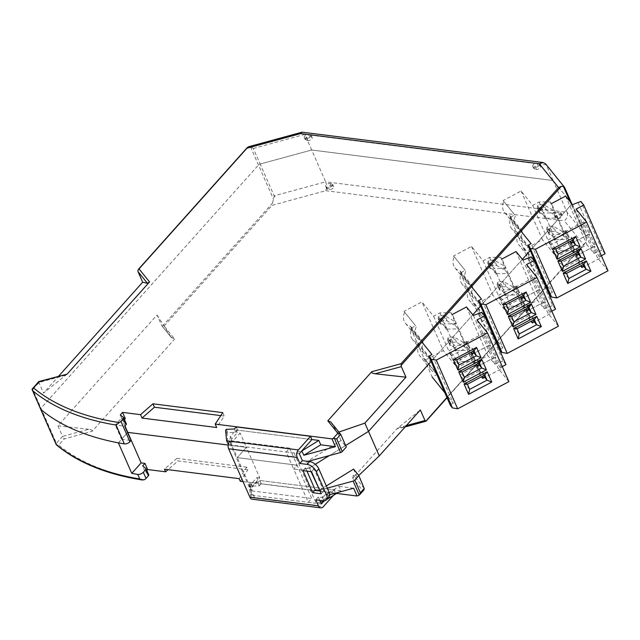 <?xml version="1.0" encoding="UTF-8"?>
<svg xmlns="http://www.w3.org/2000/svg" width="640" height="640" viewBox="0 0 640 640"><rect width="100%" height="100%" fill="white"/><g stroke="black" fill="none" stroke-linecap="round" stroke-linejoin="round"><path stroke-width="0.48" stroke-dasharray="3.2 2.4" d="M516.048 251.536L537.424 300.232L523.352 307.696L501.976 259L500.576 257.264L489.512 257.44L483.136 260.824L471.512 246.448L453.56 255.976L465.184 270.352L460.352 272.92L471.496 286.704M496.64 273.672L507.704 273.496L505.184 270.384L496.784 265.552A3.12 1.632 -23.7 0 0 495.544 265.312L491.56 265.472A0.832 0.432 -23.7 0 0 490.472 266.152L489.976 268.136A1.248 0.648 -23.7 0 0 489.992 268.392A1.248 0.648 -23.7 0 0 490.656 268.672L488.376 263.48L489.752 263.424L493.992 267.904A1.248 0.648 156.3 0 1 494.056 268A1.248 0.648 156.3 0 1 493.336 269.024L495.616 274.216L496.64 273.672L503.768 289.904L502.744 290.448L505.024 295.64A1.248 0.648 -23.7 0 0 505.744 294.624A1.248 0.648 -23.7 0 0 505.68 294.52L501.44 290.04L500.064 290.096L497.784 284.904A1.248 0.648 156.3 0 1 497.12 284.624A1.248 0.648 156.3 0 1 497.104 284.368L497.592 282.384A0.832 0.432 156.3 0 1 498.68 281.704L502.672 281.544A3.12 1.632 156.3 0 1 503.912 281.784L512.312 286.616L514.592 291.816L517.104 294.928L521.952 305.96L523.352 307.696M483.136 260.824L504.512 309.52L510.888 306.136L506.048 295.104L505.024 295.64M489.512 257.44L494.36 268.48L493.336 269.024M500.576 257.264L505.424 268.304L494.36 268.48M522.952 260.072L544.328 308.768L537.424 300.232M555.544 309.184L552.64 305.584L531.264 256.888M526.552 264.528L547.928 313.224L551.824 311.16M558.432 326.216L547.928 313.224M540.272 292.624A6.6 0.792 -118 0 0 543.384 298.536A6.6 0.792 -118 0 0 545.584 301.2A6.6 0.792 -118 0 0 543.192 295A6.6 0.792 -118 0 0 539.4 289.544A6.6 0.792 -118 0 0 540.272 292.624M534.928 280.448A6.6 0.792 -118 0 0 538.04 286.36A6.6 0.792 -118 0 0 540.24 289.032A6.6 0.792 -118 0 0 537.848 282.824A6.6 0.792 -118 0 0 534.056 277.368A6.6 0.792 -118 0 0 534.928 280.448M545.616 304.8A6.6 0.792 -118 0 0 548.728 310.712A6.6 0.792 -118 0 0 550.928 313.376A6.6 0.792 -118 0 0 548.536 307.176A6.6 0.792 -118 0 0 544.744 301.72A6.6 0.792 -118 0 0 545.616 304.8M460.352 272.92L481.728 321.616L493.504 336.184M494.408 337.304L502.872 347.776L481.496 299.08M453.56 255.976L465.184 270.352M471.512 246.448L492.888 295.144L474.936 304.672L474.392 303.44A12.12 10.232 -38.9 0 1 469.24 300.304A12.12 10.232 -38.9 0 1 468.344 289.672L467.264 287.208A12.12 10.232 -38.9 0 1 462.112 284.072A12.12 10.232 -38.9 0 1 461.224 273.44L460.144 270.976A12.12 10.232 -38.9 0 1 454.984 267.84A12.12 10.232 -38.9 0 1 454.096 257.208M504.512 309.52L492.888 295.144M507.704 273.496L514.824 289.728L503.768 289.904M495.616 274.216A1.248 0.648 -23.7 0 0 496.336 273.2A1.248 0.648 -23.7 0 0 496.272 273.096L492.032 268.616L490.656 268.672M502.872 347.776L500.688 348.936A1.248 0.648 -23.7 0 0 499.936 349.872M481.728 321.616L486.56 319.048L474.936 304.672M510.888 306.136L521.952 305.96M544.328 308.768L552.64 305.584M506.048 295.104L517.104 294.928M497.784 284.904L499.16 284.848L503.392 289.328A1.248 0.648 156.3 0 1 503.464 289.432A1.248 0.648 156.3 0 1 502.744 290.448M488.376 263.48A1.248 0.648 156.3 0 1 487.712 263.2A1.248 0.648 156.3 0 1 487.696 262.944L488.192 260.96A0.832 0.432 156.3 0 1 489.28 260.28L493.264 260.12A3.12 1.632 156.3 0 1 494.504 260.36L502.904 265.192L505.424 268.304M512.312 286.616L514.824 289.728M505.184 270.384L502.904 265.192M528.64 258.28L550.016 306.976M527.032 310.16A6.6 0.792 62 0 1 527.064 311.032A6.6 0.792 62 0 1 523.176 305.392L524.776 304.544A6.6 0.792 62 0 1 523.352 301.6A6.6 0.792 62 0 1 522.52 299.392L520.912 300.24A6.6 0.792 62 0 1 520.88 299.368A6.6 0.792 62 0 1 524.768 305.008L520.912 300.24M528.128 307.88A6.6 0.792 -118 0 0 526.368 304.16L524.768 305.008M521.688 297.984A6.6 0.792 62 0 1 521.72 298.856A6.6 0.792 62 0 1 517.832 293.224L519.432 292.368A6.6 0.792 62 0 1 518.008 289.424A6.6 0.792 62 0 1 517.176 287.216L515.568 288.064A6.6 0.792 62 0 1 515.536 287.2A6.6 0.792 62 0 1 519.424 292.832L515.568 288.064M522.784 295.704A6.6 0.792 -118 0 0 521.024 291.984L519.424 292.832M532.376 322.336A6.6 0.792 62 0 1 532.408 323.208A6.6 0.792 62 0 1 528.52 317.568L530.12 316.72A6.6 0.792 62 0 1 528.696 313.776A6.6 0.792 62 0 1 527.864 311.568L526.256 312.416A6.6 0.792 62 0 1 526.224 311.544A6.6 0.792 62 0 1 530.112 317.184L526.256 312.416M533.472 320.048A6.6 0.792 -118 0 0 531.712 316.328L530.112 317.184M465.72 271.584A12.12 10.232 141.1 0 0 466.608 282.224A12.12 10.232 141.1 0 0 471.768 285.352L472.848 287.816A12.12 10.232 141.1 0 0 473.736 298.456A12.12 10.232 141.1 0 0 478.888 301.584L479.968 304.048A12.12 10.232 141.1 0 0 480.864 314.688A12.12 10.232 141.1 0 0 486.016 317.816L486.56 319.048M460.144 270.976L471.768 285.352M472.848 287.816L461.224 273.44M467.264 287.208L478.888 301.584M474.392 303.44L486.016 317.816M479.968 304.048L468.344 289.672M514.592 291.816L506.192 286.984A3.12 1.632 -23.7 0 0 504.952 286.744L500.96 286.904A0.832 0.432 -23.7 0 0 499.872 287.584L499.384 289.56A1.248 0.648 -23.7 0 0 499.4 289.824A1.248 0.648 -23.7 0 0 500.064 290.096M489.752 263.424L492.032 268.616M522.52 299.392L521.512 298.152L524.776 304.544M523.176 305.392L526.064 308.968M517.176 287.216L516.168 285.976L519.432 292.368M517.832 293.224L520.72 296.792M527.864 311.568L526.856 310.32L530.12 316.72M528.52 317.568L531.408 321.144M521.512 298.152L504.152 307.36L511.64 316.624M529 307.416L526.368 304.16M513.896 321.776L506.408 312.52L523.776 303.304M526.856 310.32L509.496 319.536L516.984 328.8M534.344 319.584L531.712 316.328M519.24 333.952L511.752 324.688L529.12 315.48M508.552 309.608L501.064 300.344L518.432 291.128M516.168 285.976L498.808 295.192L506.296 304.448M523.656 295.24L521.024 291.984M499.16 284.848L501.44 290.04M504.152 307.36L506.408 312.52M509.496 319.536L511.752 324.688M501.064 300.344L498.808 295.192M231.696 438.992L230.488 436.232L236.088 429.968L237.296 432.728L240.144 433.088L230.96 443.352L231.696 438.992L237.296 432.728M230.488 436.232L229.752 440.592L237.232 457.632L246.416 447.368L240.144 433.088M220.808 415.608L224.264 416.048L216.704 427.52M222.768 412.64L224.264 416.048M330.816 422L337.528 432.52L338.928 432.04M120.264 414.96L122.976 421.128L126.136 423.544L123.424 417.376M67.048 374.176L43.536 393.064L58.696 376.112M39.144 381.776L38.904 382.504L43.536 393.064M253.336 148.448L304.824 134.416L311.664 150L553.104 180.52L311.664 150L325.632 181.816L274.144 195.848L260.176 164.032L311.664 150L260.176 164.032A2.08 1.088 -23.7 0 0 258.496 165.016A2.08 1.088 156.3 0 1 260.176 164.032L253.336 148.448L250.52 146.856L248.368 146.816L137.88 270.368M274.144 195.848L275.056 196.552L273.936 196.856L272.048 205.336L325.736 190.712C326.84 187.928 326.808 184.96 325.632 181.816L567.072 212.336C568.096 215.464 567.192 218.312 564.36 220.88L583.64 244.728L585.736 242.2L586.448 238.96L585.56 235.216L567.072 212.336L553.104 180.52L571.592 203.4L553.104 180.52L546.264 164.944L304.824 134.416L302.616 132.136M571.744 203.688L585.816 235.744L564.752 187.816L545.664 163.944M586.448 238.96L571.352 204.568A2.08 1.088 -23.7 0 0 571.712 203.648A2.08 1.088 156.3 0 1 571.352 204.568L530.224 250.552L571.352 204.568L570.04 201.584M308.096 461.368L306.712 461.744L341.04 440.528L346.304 447.032M341.04 440.528L337.528 432.52M294.096 453.008L301.576 470.056L293.68 469.056L286.192 452.008L294.096 453.008L301.768 450.92M306.712 461.744L309.424 467.912L315.272 464.296L309.424 467.912L301.576 470.056L293.68 469.056L308.28 502.328L311.728 498.48L297.12 465.208L293.68 469.056L297.12 465.208L289.64 448.16L286.192 452.008M236.088 429.968L311.928 439.552L237.664 430.168L235.832 432.216L227.728 432.624L227.04 433.392L228.032 444.088M289.64 448.16L229.752 440.592M124.44 419.488L122.976 421.128M125.272 418.568L121.48 418.088L115.28 425.016L124.76 426.208M157.056 314.976L171.096 337.176L161.688 325.536L157.056 314.976L57.92 425.832L62.56 436.392L56.4 443.28L41.008 408.216L258.496 165.016L41.008 408.216A2.08 1.088 -23.7 0 0 40.68 409.256A2.08 1.088 156.3 0 1 41.008 408.216L32.744 389.392L32 389.24M522.36 259.344L480.656 305.984L522.36 259.344M472.8 314.776L431.088 361.408L472.8 314.776M345.64 445.528L329.4 455.568L345.64 445.528M297.12 465.208L237.232 457.632L250.632 488.152L259.808 477.888L246.416 447.368L228.168 445.064L246.416 447.368L237.232 457.632L297.12 465.208M124.952 426L121.48 418.088M118.384 442.84L127.56 432.584L121.552 439.296L115.28 425.016M121.552 439.296L131.032 440.496M308.512 134.472L310.096 134.672A2.912 1.52 156.3 0 1 311.152 135.304A2.912 1.52 156.3 0 1 310.696 136.752A2.912 1.52 156.3 0 1 306.88 138.264L305.304 138.064A2.912 1.52 156.3 0 1 304.24 137.44A2.912 1.52 156.3 0 1 304.696 135.992A2.912 1.52 156.3 0 1 308.512 134.472L309.512 136.744A2.912 1.52 -23.7 0 0 305.688 138.264A2.912 1.52 -23.7 0 0 305.24 139.712A2.912 1.52 -23.7 0 0 306.296 140.336L307.88 140.536A2.912 1.52 -23.7 0 0 311.696 139.024A2.912 1.52 -23.7 0 0 312.152 137.576A2.912 1.52 -23.7 0 0 311.088 136.944L309.512 136.744M536.992 163.36L538.576 163.56A2.912 1.52 156.3 0 1 539.632 164.184A2.912 1.52 156.3 0 1 539.184 165.632A2.912 1.52 156.3 0 1 535.36 167.152L533.784 166.952A2.912 1.52 156.3 0 1 532.72 166.32A2.912 1.52 156.3 0 1 533.176 164.872A2.912 1.52 156.3 0 1 536.992 163.36L537.992 165.632A2.912 1.52 -23.7 0 0 534.176 167.144A2.912 1.52 -23.7 0 0 533.72 168.592A2.912 1.52 -23.7 0 0 534.776 169.224L536.36 169.424A2.912 1.52 -23.7 0 0 540.176 167.904A2.912 1.52 -23.7 0 0 540.632 166.456A2.912 1.52 -23.7 0 0 539.576 165.832L537.992 165.632M148.704 474.752A2.08 1.088 -23.7 0 0 148.504 474.512L145.344 472.096L142.64 465.928M171.096 337.176L174.624 339.056L164.104 326.04L162.392 326.2L272.88 202.656M352.704 478.192L353.368 475.064L354.072 476.664L352.704 478.192L362.72 490.584L358.136 495.712M363.952 489.912L362.72 490.584M239.152 478.648L246.712 467.176L247.848 469.776L178.008 460.944L168.048 469.656M240.288 481.248L247.848 469.776M246.712 467.176L176.872 458.352L178.008 460.944M176.872 458.352L164.464 469.208M92.128 431.312C92.656 430.352 91.528 429.672 88.76 429.256L62.56 436.392L64.224 438.912L92.128 431.312L174.624 339.056M251.36 483.792L250.632 488.152L251.84 490.912L252.576 486.552L251.36 483.792L256.96 477.528L258.176 480.288L252.576 486.552M338.224 492.416L340.928 490.744L339 486.36L322.104 496.808L323.856 500.8M326.608 499.6L324.84 500.688M353.584 469.096L356.96 477.224L354.792 476.824L353.368 475.064M364.224 488.496L354.792 476.824L354.072 476.664L396.832 428.84L405.192 426.904M425.68 421.184L396.832 428.84L420.344 409.952M56.4 443.28L56.408 444.84L58.688 445.104L64.224 438.912M57.92 425.832L88.76 429.256M144.328 479.728C108.368 474.104 79.824 462.56 58.688 445.104M146.816 470.456L145.344 472.096M243.032 481.592L336.6 493.416M256.96 477.528L259.808 477.888M329.688 494.744L322.104 496.808M353.648 488.216L339 486.36M340.928 490.744L258.176 480.288M320.584 502.128L316.184 503.328L301.576 470.056L309.424 467.912L311.056 471.632M308.28 502.328L316.184 503.328M251.84 490.912L311.728 498.48M319.648 490.208L327.272 488.128M319.6 490.104L326.312 485.952M356.96 477.224L358.768 475.504M559.512 214.648L561.088 214.848A2.912 1.52 156.3 0 1 562.152 215.472A2.912 1.52 156.3 0 1 561.696 216.928A2.912 1.52 156.3 0 1 557.88 218.44L556.296 218.24A2.912 1.52 156.3 0 1 555.24 217.616A2.912 1.52 156.3 0 1 555.696 216.168A2.912 1.52 156.3 0 1 559.512 214.648L558.512 212.376L560.096 212.576A2.912 1.52 156.3 0 1 561.152 213.2A2.912 1.52 156.3 0 1 560.696 214.656A2.912 1.52 156.3 0 1 556.88 216.168L555.304 215.968A2.912 1.52 156.3 0 1 554.24 215.344A2.912 1.52 156.3 0 1 554.696 213.896A2.912 1.52 156.3 0 1 558.512 212.376M332.608 185.968L331.032 185.768A2.912 1.52 -23.7 0 0 327.208 187.28A2.912 1.52 -23.7 0 0 326.76 188.736A2.912 1.52 -23.7 0 0 327.816 189.36L329.4 189.56A2.912 1.52 -23.7 0 0 333.216 188.04A2.912 1.52 -23.7 0 0 333.664 186.592A2.912 1.52 -23.7 0 0 332.608 185.968L331.608 183.696A2.912 1.52 156.3 0 1 332.672 184.32A2.912 1.52 156.3 0 1 332.216 185.768A2.912 1.52 156.3 0 1 328.4 187.288L326.816 187.088A2.912 1.52 156.3 0 1 325.76 186.464A2.912 1.52 156.3 0 1 326.216 185.008A2.912 1.52 156.3 0 1 330.032 183.496L331.608 183.696M466.48 306.96L487.856 355.656L473.784 363.128L452.408 314.432L451.008 312.696L439.952 312.872L433.568 316.256L421.944 301.872L403.992 311.4L415.616 325.784L410.784 328.344L421.928 342.136M447.072 329.104L458.136 328.928L455.616 325.816L447.216 320.984A3.12 1.632 -23.7 0 0 445.976 320.744L441.992 320.904A0.832 0.432 -23.7 0 0 440.904 321.584L440.408 323.568A1.248 0.648 -23.7 0 0 440.424 323.824A1.248 0.648 -23.7 0 0 441.096 324.104L438.808 318.904L440.184 318.848L444.424 323.328A1.248 0.648 156.3 0 1 444.488 323.432A1.248 0.648 156.3 0 1 443.768 324.448L446.048 329.648L447.072 329.104L454.2 345.336L453.176 345.88L455.456 351.072A1.248 0.648 -23.7 0 0 456.176 350.048A1.248 0.648 -23.7 0 0 456.112 349.952L451.872 345.472L450.496 345.528L448.216 340.336A1.248 0.648 156.3 0 1 447.552 340.056A1.248 0.648 156.3 0 1 447.536 339.8L448.024 337.816A0.832 0.432 156.3 0 1 449.112 337.136L453.104 336.976A3.12 1.632 156.3 0 1 454.344 337.216L462.744 342.048L465.024 347.24L467.536 350.352L472.384 361.392L473.784 363.128M433.568 316.256L454.944 364.952L461.328 361.568L456.48 350.528L455.456 351.072M439.952 312.872L444.792 323.912L443.768 324.448M451.008 312.696L455.856 323.736L444.792 323.912M473.384 315.496L494.76 364.192L487.856 355.656M505.984 364.608L503.072 361.016L481.696 312.32M476.984 319.96L498.36 368.656L502.256 366.584M508.864 381.648L498.36 368.656M490.704 348.048A6.6 0.792 -118 0 0 493.816 353.968A6.6 0.792 -118 0 0 496.016 356.632A6.6 0.792 -118 0 0 493.624 350.432A6.6 0.792 -118 0 0 489.832 344.968A6.6 0.792 -118 0 0 490.704 348.048M485.36 335.88A6.6 0.792 -118 0 0 488.472 341.792A6.6 0.792 -118 0 0 490.672 344.456A6.6 0.792 -118 0 0 488.28 338.256A6.6 0.792 -118 0 0 484.488 332.8A6.6 0.792 -118 0 0 485.36 335.88M496.048 360.224A6.6 0.792 -118 0 0 499.16 366.136A6.6 0.792 -118 0 0 501.36 368.808A6.6 0.792 -118 0 0 498.968 362.6A6.6 0.792 -118 0 0 495.176 357.144A6.6 0.792 -118 0 0 496.048 360.224M410.784 328.344L432.16 377.04L436.992 374.48L425.368 360.096L443.32 350.568L421.944 301.872M444.84 392.736L453.304 403.208L431.928 354.512M403.992 311.4L415.616 325.784M425.368 360.096L424.824 358.864A12.12 10.232 -38.9 0 1 419.672 355.728A12.12 10.232 -38.9 0 1 418.776 345.096L417.696 342.632A12.12 10.232 -38.9 0 1 412.544 339.496A12.12 10.232 -38.9 0 1 411.656 328.864L410.576 326.4A12.12 10.232 -38.9 0 1 405.416 323.264A12.12 10.232 -38.9 0 1 404.528 312.632M454.944 364.952L443.32 350.568M458.136 328.928L465.256 345.16L454.2 345.336M446.048 329.648A1.248 0.648 -23.7 0 0 446.768 328.624A1.248 0.648 -23.7 0 0 446.704 328.52L442.464 324.048L441.096 324.104M453.304 403.208L451.12 404.368A1.248 0.648 -23.7 0 0 450.368 405.296M461.328 361.568L472.384 361.392M494.76 364.192L503.072 361.016M456.48 350.528L467.536 350.352M448.216 340.336L449.592 340.28L453.832 344.752A1.248 0.648 156.3 0 1 453.896 344.856A1.248 0.648 156.3 0 1 453.176 345.88M438.808 318.904A1.248 0.648 156.3 0 1 438.144 318.632A1.248 0.648 156.3 0 1 438.128 318.368L438.624 316.392A0.832 0.432 156.3 0 1 439.712 315.712L443.696 315.552A3.12 1.632 156.3 0 1 444.936 315.792L453.336 320.624L455.856 323.736M462.744 342.048L465.256 345.16M455.616 325.816L453.336 320.624M479.072 313.712L500.448 362.408M477.464 365.592A6.6 0.792 62 0 1 477.496 366.456A6.6 0.792 62 0 1 473.608 360.824L475.208 359.976A6.6 0.792 62 0 1 473.784 357.032A6.6 0.792 62 0 1 472.952 354.824L471.344 355.672A6.6 0.792 62 0 1 471.312 354.8A6.6 0.792 62 0 1 475.2 360.432L471.344 355.672M478.56 363.304A6.6 0.792 -118 0 0 476.8 359.584L475.2 360.432M472.12 353.416A6.6 0.792 62 0 1 472.152 354.288A6.6 0.792 62 0 1 468.264 348.648L469.864 347.8A6.6 0.792 62 0 1 468.44 344.856A6.6 0.792 62 0 1 467.608 342.648L466 343.496A6.6 0.792 62 0 1 465.968 342.624A6.6 0.792 62 0 1 469.856 348.264L466 343.496M473.216 351.128A6.6 0.792 -118 0 0 471.456 347.408L469.856 348.264M482.808 377.76A6.6 0.792 62 0 1 482.84 378.632A6.6 0.792 62 0 1 478.952 373L480.552 372.152A6.6 0.792 62 0 1 479.128 369.2A6.6 0.792 62 0 1 478.296 366.992L476.688 367.848A6.6 0.792 62 0 1 476.656 366.976A6.6 0.792 62 0 1 480.544 372.608L476.688 367.848M483.904 375.48A6.6 0.792 -118 0 0 482.144 371.76L480.544 372.608M416.152 327.016A12.12 10.232 141.1 0 0 417.04 337.648A12.12 10.232 141.1 0 0 422.2 340.784L423.28 343.248A12.12 10.232 141.1 0 0 424.168 353.88A12.12 10.232 141.1 0 0 429.32 357.016L430.4 359.48A12.12 10.232 141.1 0 0 431.296 370.112A12.12 10.232 141.1 0 0 436.448 373.248L436.992 374.48M410.576 326.4L422.2 340.784M423.28 343.248L411.656 328.864M417.696 342.632L429.32 357.016M424.824 358.864L436.448 373.248M430.4 359.48L418.776 345.096M465.024 347.24L456.624 342.408A3.12 1.632 -23.7 0 0 455.384 342.168L451.392 342.328A0.832 0.432 -23.7 0 0 450.304 343.008L449.816 344.992A1.248 0.648 -23.7 0 0 449.832 345.248A1.248 0.648 -23.7 0 0 450.496 345.528M440.184 318.848L442.464 324.048M472.952 354.824L471.944 353.576L475.208 359.976M473.608 360.824L476.496 364.4M467.608 342.648L466.6 341.408L469.864 347.8M468.264 348.648L471.152 352.224M478.296 366.992L477.288 365.752L480.552 372.152M478.952 373L481.84 376.568M471.944 353.576L454.584 362.792L462.072 372.056M479.432 362.84L476.8 359.584M464.328 377.208L456.848 367.944L474.208 358.728M477.288 365.752L459.928 374.968L467.416 384.232M484.776 375.016L482.144 371.76M469.672 389.384L462.192 380.12L479.552 370.904M458.984 365.032L451.504 355.768L468.864 346.56M466.6 341.408L449.24 350.616L456.728 359.88M474.088 350.664L471.456 347.408M449.592 340.28L451.872 345.472M454.584 362.792L456.848 367.944M459.928 374.968L462.192 380.12M451.504 355.768L449.24 350.616M565.616 196.104L586.992 244.8L572.92 252.264L551.544 203.568L550.144 201.84L539.08 202.016L532.704 205.4L521.08 191.016L503.12 200.544L514.752 214.928L509.92 217.488L521.064 231.28M546.208 218.248L557.272 218.072L554.752 214.96L546.352 210.128A3.12 1.632 -23.7 0 0 545.112 209.888L541.128 210.048A0.832 0.432 -23.7 0 0 540.04 210.728L539.544 212.712A1.248 0.648 -23.7 0 0 539.56 212.968A1.248 0.648 -23.7 0 0 540.224 213.24L537.944 208.048L539.32 207.992L543.56 212.472A1.248 0.648 156.3 0 1 543.624 212.576A1.248 0.648 156.3 0 1 542.904 213.592L545.184 218.792L546.208 218.248L553.336 234.48L552.312 235.024L554.592 240.216A1.248 0.648 -23.7 0 0 555.312 239.192A1.248 0.648 -23.7 0 0 555.24 239.096L551.008 234.616L549.632 234.672L547.352 229.472A1.248 0.648 156.3 0 1 546.688 229.2A1.248 0.648 156.3 0 1 546.672 228.944L547.16 226.96A0.832 0.432 156.3 0 1 548.248 226.28L552.24 226.12A3.12 1.632 156.3 0 1 553.48 226.36L561.88 231.192L564.16 236.384L566.672 239.496L571.52 250.536L572.92 252.264M532.704 205.4L554.08 254.096L560.456 250.712L555.616 239.672L554.592 240.216M539.08 202.016L543.928 213.048L542.904 213.592M550.144 201.84L554.992 212.88L543.928 213.048M572.512 204.64L593.888 253.336L586.992 244.8M605.112 253.752L602.208 250.16L580.832 201.464M576.12 209.096L597.496 257.792L601.392 255.728M608 270.792L597.496 257.792M589.84 237.192A6.6 0.792 -118 0 0 592.952 243.104A6.6 0.792 -118 0 0 595.152 245.776A6.6 0.792 -118 0 0 592.76 239.576A6.6 0.792 -118 0 0 588.968 234.112A6.6 0.792 -118 0 0 589.84 237.192M584.496 225.024A6.6 0.792 -118 0 0 587.608 230.936A6.6 0.792 -118 0 0 589.808 233.6A6.6 0.792 -118 0 0 587.416 227.4A6.6 0.792 -118 0 0 583.624 221.944A6.6 0.792 -118 0 0 584.496 225.024M595.184 249.368A6.6 0.792 -118 0 0 598.296 255.28A6.6 0.792 -118 0 0 600.496 257.952A6.6 0.792 -118 0 0 598.104 251.744A6.6 0.792 -118 0 0 594.312 246.288A6.6 0.792 -118 0 0 595.184 249.368M509.92 217.488L531.296 266.184L543.072 280.752M543.976 281.88L552.44 292.352L531.064 243.656M503.12 200.544L514.752 214.928M521.08 191.016L542.456 239.712L524.496 249.24L523.96 248.008A12.12 10.232 -38.9 0 1 518.8 244.872A12.12 10.232 -38.9 0 1 517.912 234.24L516.832 231.776A12.12 10.232 -38.9 0 1 511.68 228.64A12.12 10.232 -38.9 0 1 510.792 218.008L509.712 215.544A12.12 10.232 -38.9 0 1 504.552 212.408A12.12 10.232 -38.9 0 1 503.664 201.776M554.08 254.096L542.456 239.712M557.272 218.072L564.392 234.304L553.336 234.48M545.184 218.792A1.248 0.648 -23.7 0 0 545.904 217.768A1.248 0.648 -23.7 0 0 545.84 217.664L541.6 213.192L540.224 213.24M552.44 292.352L550.256 293.512A1.248 0.648 -23.7 0 0 549.504 294.44M531.296 266.184L536.128 263.624L524.496 249.24M560.456 250.712L571.52 250.536M593.888 253.336L602.208 250.16M555.616 239.672L566.672 239.496M547.352 229.472L548.728 229.424L552.96 233.896A1.248 0.648 156.3 0 1 553.032 234A1.248 0.648 156.3 0 1 552.312 235.024M537.944 208.048A1.248 0.648 156.3 0 1 537.28 207.776A1.248 0.648 156.3 0 1 537.264 207.512L537.76 205.536A0.832 0.432 156.3 0 1 538.848 204.848L542.832 204.696A3.12 1.632 156.3 0 1 544.072 204.928L552.472 209.76L554.992 212.88M561.88 231.192L564.392 234.304M554.752 214.96L552.472 209.76M578.208 202.856L599.584 251.552M576.6 254.728A6.6 0.792 62 0 1 576.632 255.6A6.6 0.792 62 0 1 572.744 249.968L574.344 249.12A6.6 0.792 62 0 1 572.92 246.168A6.6 0.792 62 0 1 572.088 243.96L570.48 244.816A6.6 0.792 62 0 1 570.448 243.944A6.6 0.792 62 0 1 574.336 249.576L570.48 244.816M577.696 252.448A6.6 0.792 -118 0 0 575.936 248.728L574.336 249.576M571.256 242.56A6.6 0.792 62 0 1 571.288 243.432A6.6 0.792 62 0 1 567.4 237.792L569 236.944A6.6 0.792 62 0 1 567.576 234A6.6 0.792 62 0 1 566.744 231.792L565.136 232.64A6.6 0.792 62 0 1 565.104 231.768A6.6 0.792 62 0 1 568.992 237.4L565.136 232.64M572.352 240.272A6.6 0.792 -118 0 0 570.592 236.552L568.992 237.4M581.944 266.904A6.6 0.792 62 0 1 581.976 267.776A6.6 0.792 62 0 1 578.088 262.144L579.688 261.288A6.6 0.792 62 0 1 578.264 258.344A6.6 0.792 62 0 1 577.432 256.136L575.824 256.984A6.6 0.792 62 0 1 575.792 256.12A6.6 0.792 62 0 1 579.68 261.752L575.824 256.984M583.04 264.624A6.6 0.792 -118 0 0 581.28 260.904L579.68 261.752M515.288 216.16A12.12 10.232 141.1 0 0 516.176 226.792A12.12 10.232 141.1 0 0 521.336 229.928L522.416 232.392A12.12 10.232 141.1 0 0 523.304 243.024A12.12 10.232 141.1 0 0 528.456 246.16L529.536 248.624A12.12 10.232 141.1 0 0 530.432 259.256A12.12 10.232 141.1 0 0 535.584 262.392L536.128 263.624M509.712 215.544L521.336 229.928M522.416 232.392L510.792 218.008M516.832 231.776L528.456 246.16M523.96 248.008L535.584 262.392M529.536 248.624L517.912 234.24M564.16 236.384L555.76 231.552A3.12 1.632 -23.7 0 0 554.52 231.312L550.528 231.472A0.832 0.432 -23.7 0 0 549.44 232.152L548.952 234.136A1.248 0.648 -23.7 0 0 548.968 234.392A1.248 0.648 -23.7 0 0 549.632 234.672M539.32 207.992L541.6 213.192M572.088 243.96L571.08 242.72L574.344 249.12M572.744 249.968L575.632 253.544M566.744 231.792L565.736 230.544L569 236.944M567.4 237.792L570.288 241.368M577.432 256.136L576.424 254.896L579.688 261.288M578.088 262.144L580.976 265.712M571.08 242.72L553.72 251.936L561.208 261.2M578.568 251.984L575.936 248.728M563.464 266.352L555.976 257.088L573.344 247.872M576.424 254.896L559.064 264.112L566.552 273.368M583.912 264.16L581.28 260.904M568.808 278.528L561.32 269.264L578.688 260.048M558.12 254.176L550.632 244.912L568 235.704M565.736 230.544L548.376 239.76L555.864 249.024M573.224 239.808L570.592 236.552M548.728 229.424L551.008 234.616M553.72 251.936L555.976 257.088M559.064 264.112L561.32 269.264M550.632 244.912L548.376 239.76M306.968 471.112L305.512 467.792L314.04 468.872L323.728 490.944L319.744 490.44M319.792 500.336L318.336 497.008L325.6 497.928A8.312 4.664 -138.2 0 0 328.952 496.976M299.312 453.664L230.736 445L252.824 495.32L321.4 503.984M321.208 493.768L323.728 490.944M314.04 468.872L311.52 471.688M305.512 467.792L302.984 470.616M228.336 444.128L231.192 444.488L230.736 445M318.336 497.008L315.808 499.832M333.416 495.392L335.448 493.12L261.184 483.728L259.344 485.784L251.248 486.192L250.56 486.96L251.544 497.648L254.704 498.048A5.408 3.472 -82.8 0 1 252.176 499.192M252.824 495.32L253.28 494.808L250.12 494.408L249.128 483.712L249.816 482.944L257.92 482.536L259.752 480.488L334.016 489.872L335.448 493.12M334.016 489.872L323.856 501.24M229.768 441.24L231.192 444.488M253.28 494.808L254.704 498.048L323.28 506.72M225.616 430.144L227.04 433.392M226.304 429.376L227.728 432.624M234.408 428.976L235.832 432.216M236.24 426.92L237.664 430.168M261.184 483.728L259.752 480.488M259.344 485.784L257.92 482.536M251.248 486.192L249.816 482.944M250.56 486.96L249.128 483.712M251.544 497.648L250.12 494.408M496.272 273.096L493.992 267.904M505.68 294.52L503.392 289.328M500.688 348.936L479.312 300.24M488.192 260.96L490.472 266.152M489.976 268.136L487.696 262.944M493.264 260.12L495.544 265.312M491.56 265.472L489.28 260.28M496.784 265.552L494.504 260.36M497.592 282.384L499.872 287.584M499.384 289.56L497.104 284.368M502.672 281.544L504.952 286.744M500.96 286.904L498.68 281.704M506.192 286.984L503.912 281.784M331.336 422.728L340.744 434.368M32.744 389.392L38.904 382.504L65.104 375.368M250.52 146.856L273.592 199.408M311.088 136.944L310.096 134.672M306.296 140.336L305.304 138.064M307.88 140.536L306.88 138.264M539.576 165.832L538.576 163.56M534.776 169.224L533.784 166.952M536.36 169.424L535.36 167.152M145.8 468.344L148.504 474.512M406.368 425.584L398.784 427.648M325.736 190.712L564.36 220.88M164.104 326.04L272.048 205.336M426.136 420.864L583.64 244.728M446.912 397.448L496.2 342.328M496.48 342.016L545.768 286.896M546.048 286.584L585.736 242.2M561.088 214.848L560.096 212.576M556.296 218.24L555.304 215.968M557.88 218.44L556.88 216.168M330.032 183.496L331.032 185.768M328.4 187.288L329.4 189.56M326.816 187.088L327.816 189.36M446.704 328.52L444.424 323.328M456.112 349.952L453.832 344.752M451.12 404.368L429.744 355.672M438.624 316.392L440.904 321.584M440.408 323.568L438.128 318.368M443.696 315.552L445.976 320.744M441.992 320.904L439.712 315.712M447.216 320.984L444.936 315.792M448.024 337.816L450.304 343.008M449.816 344.992L447.536 339.8M453.104 336.976L455.384 342.168M451.392 342.328L449.112 337.136M456.624 342.408L454.344 337.216M545.84 217.664L543.56 212.472M555.24 239.096L552.96 233.896M550.256 293.512L528.88 244.816M537.76 205.536L540.04 210.728M539.544 212.712L537.264 207.512M542.832 204.696L545.112 209.888M541.128 210.048L538.848 204.848M546.352 210.128L544.072 204.928M547.16 226.96L549.44 232.152M548.952 234.136L546.672 228.944M552.24 226.12L554.52 231.312M550.528 231.472L548.248 226.28M555.76 231.552L553.48 226.36M323.08 500.752L325.6 497.928M496.336 273.2L494.056 268M505.744 294.624L503.464 289.432M527.064 311.032L545.584 301.2M520.88 299.368L539.4 289.544M521.72 298.856L540.24 289.032M515.536 287.2L534.056 277.368M532.408 323.208L550.928 313.376M526.224 311.544L544.744 301.72M454.984 267.84L466.608 282.224M473.736 298.456L462.112 284.072M480.864 314.688L469.24 300.304M487.712 263.2L489.992 268.392M497.12 284.624L499.4 289.824M312.152 137.576L311.152 135.304M305.24 139.712L304.24 137.44M539.632 164.184L540.632 166.456M532.72 166.32L533.72 168.592M171.616 337.904L161.888 325.864M584.784 243.728L546.184 286.896M545.904 287.208L496.616 342.328M496.336 342.64L447.048 397.752M561.152 213.2L562.152 215.472M554.24 215.344L555.24 217.616M333.664 186.592L332.672 184.32M326.76 188.736L325.76 186.464M446.768 328.624L444.488 323.432M456.176 350.048L453.896 344.856M477.496 366.456L496.016 356.632M471.312 354.8L489.832 344.968M472.152 354.288L490.672 344.456M465.968 342.624L484.488 332.8M482.84 378.632L501.36 368.808M476.656 366.976L495.176 357.144M405.416 323.264L417.04 337.648M424.168 353.88L412.544 339.496M431.296 370.112L419.672 355.728M438.144 318.632L440.424 323.824M447.552 340.056L449.832 345.248M545.904 217.768L543.624 212.576M555.312 239.192L553.032 234M576.632 255.6L595.152 245.776M570.448 243.944L588.968 234.112M571.288 243.432L589.808 233.6M565.104 231.768L583.624 221.944M581.976 267.776L600.496 257.952M575.792 256.12L594.312 246.288M504.552 212.408L516.176 226.792M523.304 243.024L511.68 228.64M530.432 259.256L518.8 244.872M537.28 207.776L539.56 212.968M546.688 229.2L548.968 234.392"/><path stroke-width="0.96" d="M471.496 286.704L481.496 299.08L479.312 300.24A1.248 0.648 156.3 0 0 478.592 301.264L499.968 349.96A1.248 0.648 -23.7 0 0 500.016 350.04L501.976 352.464L507.232 353.384L558.432 326.216L537.056 277.52L526.552 264.528L534.168 260.488L531.264 256.888L522.952 260.072L516.048 251.536L501.976 259M537.056 277.52L485.856 304.688L480.6 303.768L478.64 301.344A1.248 0.648 156.3 0 1 478.592 301.264M534.168 260.488L555.544 309.184L551.824 311.16M485.856 304.688L507.232 353.384M508.304 316.44L531.456 304.16L535.984 314.464L512.832 326.752L508.304 316.44L511.64 316.624L529 307.416L531.264 312.568L535.984 314.464M513.648 328.616L536.8 316.336L541.328 326.64L518.176 338.928L513.648 328.616L516.984 328.8L534.344 319.584L536.608 324.736L541.328 326.64M530.64 302.296L507.488 314.576L502.96 304.272L526.112 291.984L530.64 302.296L525.92 300.392L508.552 309.608L506.296 304.448L502.96 304.272M493.504 336.184L494.408 337.304M526.064 308.968L527.032 310.16L528.632 309.312A6.6 0.792 -118 0 0 528.128 307.88M520.72 296.792L521.688 297.984L523.288 297.136A6.6 0.792 -118 0 0 522.784 295.704M531.408 321.144L532.376 322.336L533.976 321.48A6.6 0.792 -118 0 0 533.472 320.048M480.6 303.768L501.976 352.464M529 307.416L531.456 304.16M512.832 326.752L513.896 321.776L511.64 316.624M513.896 321.776L531.264 312.568L528.632 309.312M534.344 319.584L536.8 316.336M518.176 338.928L519.24 333.952L516.984 328.8M519.24 333.952L536.608 324.736L533.976 321.48M508.552 309.608L507.488 314.576M526.112 291.984L523.656 295.24L525.92 300.392L523.288 297.136M523.656 295.24L506.296 304.448M301.768 450.92L303.864 455.256L320.76 444.808L335.408 446.664L331.984 438.872L333.056 438.576L337.832 433.24L340.744 434.368L346.304 447.032L342.28 451.528A2.08 1.088 156.3 0 1 340.592 452.52L308.096 461.368M320.76 444.808L318.84 440.424L301.944 450.872M401.328 366.624L375.128 373.76L405.96 377.184L401.328 366.624L401.048 363.72L558.56 187.592L539.28 163.744L300.648 133.576L246.968 148.2L248.576 146.752L302.08 132.176L300.648 133.576M375.128 373.76C372.352 373.344 371.232 372.664 371.752 371.704L401.048 363.72M152.928 403.808L222.768 412.64L215.208 424.104L216.704 427.52L142.016 418.072L140.52 414.664L152.928 403.808L154.424 407.216L220.808 415.608M142.016 418.072L154.424 407.216M337.832 433.24L327.808 420.848L330.816 422L340.744 434.368L336.72 438.872L334.44 438.496L340.592 452.52M333.056 438.576L334.44 438.496M126.136 423.544A2.08 1.088 156.3 0 1 126.328 423.784A2.08 1.088 156.3 0 1 126.008 424.824L123.296 418.656A2.08 1.088 -23.7 0 0 123.624 417.616A2.08 1.088 -23.7 0 0 123.424 417.376L120.264 414.96L122.56 412.392L125.272 418.568L124.44 419.488M58.696 376.112L142.672 282.208L147.44 283.288L149.544 281.92L67.048 374.176L38.744 381.552L32 389.24L38.904 382.504M142.672 282.208L138.032 271.648L137.88 270.368L139.024 268.904L149.544 281.92M558.56 187.592L561.224 186.368L563.384 186.4L564.752 187.816L564.408 187.128L545.664 163.944L543.16 162.544L302.08 132.176M543.16 162.544L539.28 163.744M327.808 420.848L371.752 371.704M338.928 432.04L364.888 423.12L368.512 431.384L345.64 445.528L368.512 431.384L379.272 455.888L420.344 409.952L424.984 420.512L406.368 425.584M405.96 377.184L364.888 423.12M309.64 461.568L307.12 464.392A8.312 4.664 41.8 0 1 316.288 471.68L326.552 495.056A8.312 4.664 41.8 0 1 326.424 499.8L328.952 496.976A8.312 4.664 -138.2 0 0 329.072 492.232L318.816 468.856A8.312 4.664 -138.2 0 0 309.64 461.568L302.376 460.648L299.312 453.664L311.928 439.552L318.84 440.424M303.864 455.256L335.408 446.664M123.296 418.656L120.944 421.288A4.16 2.168 156.3 0 1 119.24 422.584L116.072 425.064A332.592 173.688 156.3 0 1 32.592 390.648L40.68 409.256A2.08 1.088 -23.7 0 0 40.856 409.48A2.08 1.088 156.3 0 1 40.68 409.256L56.256 444.72M140.52 414.664L122.56 412.392M331.984 438.872L215.208 424.104M32 389.24L40.856 409.48A332.592 173.688 156.3 0 0 124.336 443.888A4.16 2.168 -23.7 0 0 129.92 441.744L131.032 440.496L124.76 426.208L126.008 424.824M530.224 250.552L522.36 259.344L530.224 250.552M480.656 305.984L472.8 314.776L480.656 305.984M431.088 361.408L368.512 431.384L431.088 361.408M329.4 455.568L315.272 464.296L329.4 455.568M141.144 462.888L131.776 473.36A332.592 173.688 156.3 0 0 137.736 474.408A4.16 2.168 156.3 0 0 143.312 472.256L145.672 469.624A2.08 1.088 156.3 0 0 145.992 468.584A2.08 1.088 156.3 0 0 145.8 468.344L142.64 465.928L144.936 463.368L141.144 462.888L127.744 432.368L228.168 445.064L127.744 432.368L124.952 426M137.736 474.408L139.728 478.952L142.248 479.992L144.328 479.728A4.16 2.168 -23.7 0 0 146.024 478.424L148.376 475.792A2.08 1.088 -23.7 0 0 148.704 474.752L145.992 468.584M327.272 488.128L353.136 481.088A2.08 1.088 -23.7 0 0 354.816 480.096L358.84 475.6L364.216 488.464L363.952 489.912L359.288 495.104L357.064 496.008L353.648 488.216L329.688 494.744M364.216 488.464L360.376 492.76L359.288 495.104L353.136 481.088M243.032 481.592L240.288 481.248L239.152 478.648L164.464 469.208L165.6 471.8L168.048 469.656M323.856 500.8L324.032 501.192L320.584 502.128M338.224 492.416L326.608 499.6M324.84 500.688L324.032 501.192M446.912 397.448L426.136 420.864L425.68 421.184L424.984 420.512M56.408 444.84L56.248 444.536A332.592 173.688 -23.7 0 0 139.728 478.952M144.936 463.368L147.64 469.536L146.816 470.456M336.6 493.416L357.064 496.008M147.64 469.536L165.6 471.8M311.056 471.632L319.648 490.208M326.312 485.952L353.584 469.096L358.84 475.6M358.768 475.504L379.272 455.888M56.248 444.536L40.856 409.48A332.592 173.688 -23.7 0 0 118.384 442.84L131.776 473.36M421.928 342.136L431.928 354.512L429.744 355.672A1.248 0.648 156.3 0 0 429.024 356.688L450.4 405.384A1.248 0.648 -23.7 0 0 450.448 405.464L452.408 407.896L457.664 408.816L508.864 381.648L487.488 332.952L476.984 319.96L484.608 315.912L481.696 312.32L473.384 315.496L466.48 306.96L452.408 314.432M487.488 332.952L436.288 360.12L431.032 359.2L429.072 356.768A1.248 0.648 156.3 0 1 429.024 356.688M484.608 315.912L505.984 364.608L502.256 366.584M436.288 360.12L457.664 408.816M458.736 371.872L481.888 359.584L486.416 369.896L463.264 382.176L458.736 371.872L462.072 372.056L479.432 362.84L481.696 367.992L486.416 369.896M464.08 384.048L487.232 371.76L491.76 382.072L468.608 394.352L464.08 384.048L467.416 384.232L484.776 375.016L487.04 380.168L491.76 382.072M481.072 357.72L457.92 370.008L453.392 359.696L476.544 347.416L481.072 357.72L476.352 355.824L458.984 365.032L456.728 359.88L453.392 359.696M432.16 377.04L444.84 392.736M476.496 364.4L477.464 365.592L479.064 364.736A6.6 0.792 -118 0 0 478.56 363.304M471.152 352.224L472.12 353.416L473.72 352.568A6.6 0.792 -118 0 0 473.216 351.128M481.84 376.568L482.808 377.76L484.408 376.912A6.6 0.792 -118 0 0 483.904 375.48M431.032 359.2L452.408 407.896M479.432 362.84L481.888 359.584M463.264 382.176L464.328 377.208L462.072 372.056M464.328 377.208L481.696 367.992L479.064 364.736M484.776 375.016L487.232 371.76M468.608 394.352L469.672 389.384L467.416 384.232M469.672 389.384L487.04 380.168L484.408 376.912M458.984 365.032L457.92 370.008M476.544 347.416L474.088 350.664L476.352 355.824L473.72 352.568M474.088 350.664L456.728 359.88M521.064 231.28L531.064 243.656L528.88 244.816A1.248 0.648 156.3 0 0 528.16 245.832L549.536 294.528A1.248 0.648 -23.7 0 0 549.584 294.608L551.544 297.032L556.8 297.96L608 270.792L586.624 222.096L576.12 209.096L583.736 205.056L580.832 201.464L572.512 204.64L565.616 196.104L551.544 203.568M586.624 222.096L535.424 249.264L530.168 248.336L528.208 245.912A1.248 0.648 156.3 0 1 528.16 245.832M583.736 205.056L605.112 253.752L601.392 255.728M535.424 249.264L556.8 297.96M557.872 261.016L581.024 248.728L585.552 259.04L562.4 271.32L557.872 261.016L561.208 261.2L578.568 251.984L580.832 257.136L585.552 259.04M563.216 273.192L586.368 260.904L590.896 271.208L567.744 283.496L563.216 273.192L566.552 273.368L583.912 264.16L586.176 269.312L590.896 271.208M580.208 246.864L557.056 259.152L552.528 248.84L575.68 236.56L580.208 246.864L575.488 244.96L558.12 254.176L555.864 249.024L552.528 248.84M543.072 280.752L543.976 281.88M575.632 253.544L576.6 254.728L578.2 253.88A6.6 0.792 -118 0 0 577.696 252.448M570.288 241.368L571.256 242.56L572.856 241.704A6.6 0.792 -118 0 0 572.352 240.272M580.976 265.712L581.944 266.904L583.544 266.056A6.6 0.792 -118 0 0 583.04 264.624M530.168 248.336L551.544 297.032M578.568 251.984L581.024 248.728M562.4 271.32L563.464 266.352L561.208 261.2M563.464 266.352L580.832 257.136L578.2 253.88M583.912 264.16L586.368 260.904M567.744 283.496L568.808 278.528L566.552 273.368M568.808 278.528L586.176 269.312L583.544 266.056M558.12 254.176L557.056 259.152M575.68 236.56L573.224 239.808L575.488 244.96L572.856 241.704M573.224 239.808L555.864 249.024M319.744 490.44L315.2 489.864L306.968 471.112M323.856 501.24L321.4 503.984L319.792 500.336M311.52 471.688L321.208 493.768L312.672 492.688L302.984 470.616L311.52 471.688M315.2 489.864L312.672 492.688M326.424 499.8A8.312 4.664 41.8 0 1 323.08 500.752L315.808 499.832L318.448 505.832A5.408 3.472 97.2 0 0 320.752 507.864L252.176 499.192A5.408 3.472 -82.8 0 1 249.872 497.168L228.64 448.792A5.408 3.472 -82.8 0 1 229.768 441.24L226.608 440.84L228.336 444.128M302.376 460.648L299.848 463.472L297.216 457.464A5.408 3.472 -82.8 0 1 298.344 449.912L310.504 436.304L311.928 439.552M307.12 464.392L299.848 463.472M320.752 507.864A5.408 3.472 97.2 0 0 323.28 506.72L333.416 495.392M226.608 440.84L225.616 430.144L226.304 429.376L234.408 428.976L236.24 426.92L310.504 436.304M478.64 301.344L500.016 350.04M342.28 451.528L336.72 438.872M67.048 374.176L39.144 381.776M147.44 283.288L138.032 271.648M570.04 201.584L563.384 186.4M561.224 186.368L401.176 365.344M139.024 268.904L246.968 148.2M119.24 422.584C83.288 416.96 54.744 405.424 33.608 387.968M129.92 441.744L120.944 421.288M124.336 443.888L116.072 425.064M143.312 472.256L146.024 478.424M145.672 469.624L148.376 475.792M360.376 492.76L354.816 480.096M429.072 356.768L450.448 405.464M528.208 245.912L549.584 294.608M316.288 471.68L318.816 468.856M326.552 495.056L329.072 492.232M297.216 457.464L228.64 448.792M249.872 497.168L318.448 505.832M229.768 441.24L298.344 449.912M123.624 417.616L126.328 423.784M564.664 187.552L571.744 203.688M247.44 147.392L138.312 269.424M405.192 426.904L426.024 421.224M142.248 479.992C106.256 474.248 77.608 462.512 56.304 444.784M447.048 397.752L426.088 421.184"/></g></svg>
